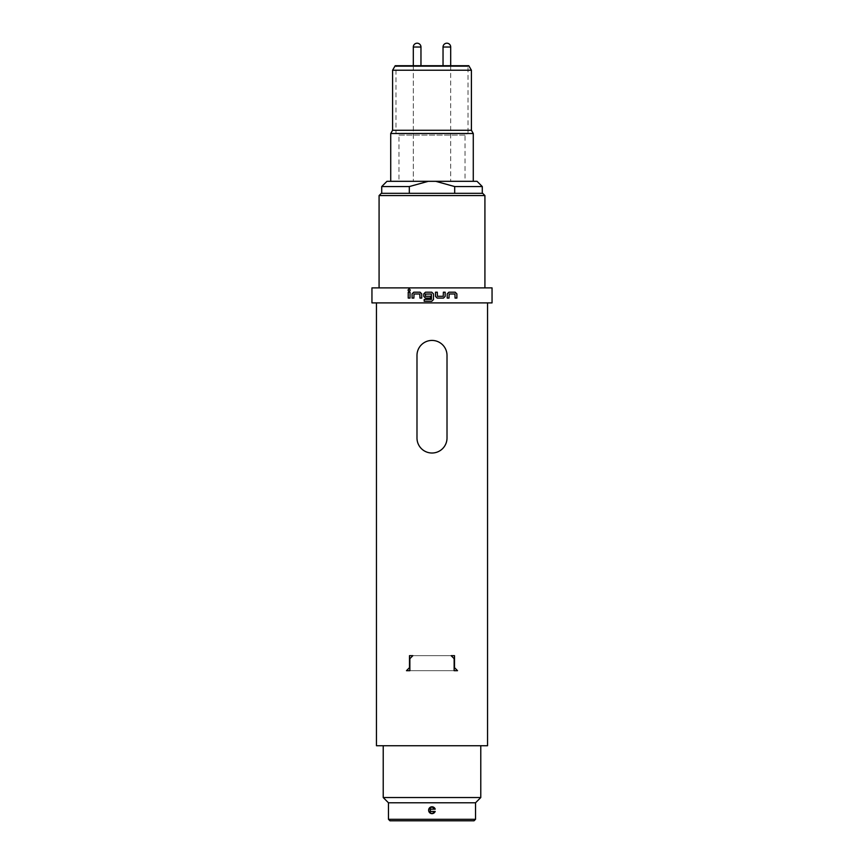 <?xml version="1.0" encoding="UTF-8"?>
<svg xmlns="http://www.w3.org/2000/svg" width="864" height="864" viewBox="0 0 864 864"><rect width="100%" height="100%" fill="white"/><g stroke="black" fill="none" stroke-linecap="round" stroke-linejoin="round"><path stroke-width="0.65" stroke-dasharray="4.32 3.24" d="M410.249 290.11C409.504 291.524 408.758 291.524 408.013 290.11C408.758 288.695 409.504 288.695 410.249 290.11M484.92 287.885L379.08 287.885L484.92 287.885M492.048 287.885L371.952 287.885L371.952 302.897L492.048 302.897L492.048 287.885M379.08 195.566L484.92 195.566M482.663 193.32L381.337 193.32M454.68 193.32L381.715 193.32L482.285 193.32L454.68 193.32L454.68 186.559L482.285 186.559M381.715 186.559L409.32 186.559L409.32 193.32M376.456 302.897L487.544 302.897L376.456 302.897L376.456 745.74L487.544 745.74L487.544 302.897M416.988 438.005A15.012 15.012 0 0 0 432 453.017A15.012 15.012 0 0 0 447.012 438.005L447.012 355.439A15.012 15.012 0 0 0 432 340.427A15.012 15.012 0 0 0 416.988 355.439L416.988 438.005M457.52 670.68L454.518 667.678L454.518 655.668L454.518 667.678L457.52 670.68L454.518 667.678L454.518 655.668L409.482 655.668L409.482 667.678L409.482 655.668L454.518 655.668L451.138 655.668L454.14 658.67L451.138 655.668L412.862 655.668L409.86 658.67L412.862 655.668L451.138 655.668L454.14 658.67L454.14 670.68L454.14 658.67L454.14 670.68L409.86 670.68L409.86 658.67L409.86 670.68L457.52 670.68L406.48 670.68L454.14 670.68M432 745.74L480.784 745.74L432 745.74M480.784 797.537L383.216 797.537M475.535 802.786L388.465 802.786M475.535 819.299L388.465 819.299M435.164 811.415L430.348 811.415L430.348 809.168L435.164 809.168M389.966 820.8L474.034 820.8M409.86 670.68L409.86 658.67L412.862 655.668L409.482 655.668L409.482 667.678L406.48 670.68M477.036 181.31L435.672 181.31L454.68 186.559M390.722 181.31L473.278 181.31L390.722 181.31M435.672 181.31L386.964 181.31M471.409 130.27L392.591 130.27M471.409 70.222L392.591 70.222M468.806 65.718L395.194 65.718M395.204 65.718L468.796 65.718L395.204 65.718L395.971 66.496L468.029 66.496L468.796 65.718M468.029 66.496L395.971 66.496L395.971 133.272L468.029 133.272L468.029 66.496M468.029 133.272L395.971 133.272L398.974 135.076L465.026 135.076L468.029 133.272M465.026 135.076L398.974 135.076L398.974 181.31L465.026 181.31L465.026 135.076M465.026 181.31L398.974 181.31M473.278 133.52L390.722 133.52M409.32 186.559L428.328 181.31M413.305 65.718L413.305 181.31L420.962 181.31L413.305 181.31L420.962 181.31L413.305 181.31L413.305 47.023L420.962 47.023A3.823 3.823 0 0 0 417.139 43.2M443.059 181.31L450.695 181.31L443.059 181.31M408.229 292.205L410.033 292.205L410.033 298.08L408.229 298.08L408.229 292.205M412.074 293.879L413.759 292.205L420.066 292.205L421.74 293.879L421.74 298.08L419.947 298.08L419.818 293.998L413.996 293.998L413.878 298.08L412.074 298.08L412.074 293.879M431.33 299.462L431.33 293.998L425.509 293.998L425.509 296.287L430.628 296.287L430.628 298.08L425.466 298.08L423.781 296.406L423.781 293.879L425.466 292.205L431.773 292.205L433.458 293.879L433.458 299.581L431.773 301.266L424.202 301.266L424.202 299.462L431.33 299.462M437.173 298.08L435.499 296.406L435.499 292.205L437.292 292.205L437.422 296.287L443.243 296.287L443.362 292.205L445.165 292.205L445.165 296.406L443.48 298.08L437.173 298.08M447.206 293.879L448.88 292.205L455.188 292.205L456.872 293.879L456.872 298.08L455.069 298.08L454.95 293.998L449.129 293.998L449.01 298.08L447.206 298.08L447.206 293.879M450.695 65.718L450.695 181.31L450.695 47.023L443.059 47.023M443.038 65.718L443.038 47.023M420.962 47.023L420.962 65.718"/><path stroke-width="1.3" d="M410.249 290.11C409.504 291.524 408.758 291.524 408.013 290.11C408.758 288.695 409.504 288.695 410.249 290.11M371.952 287.885L492.048 287.885L492.048 302.897L371.952 302.897L371.952 287.885M408.229 292.205L410.033 292.205L410.033 298.08L408.229 298.08L408.229 292.205M412.074 298.08L412.074 293.879L413.759 292.205L420.066 292.205L421.74 293.879L421.74 298.08L419.947 298.08L419.818 293.998L413.996 293.998L413.878 298.08L412.074 298.08M424.202 299.462L431.46 299.344L431.33 293.998L425.39 294.116L425.509 296.287L430.628 296.287L430.628 298.08L425.466 298.08L423.781 296.406L423.781 293.879L425.466 292.205L431.773 292.205L433.458 293.879L433.458 299.581L431.773 301.266L424.202 301.266L424.202 299.462M443.48 298.08L437.173 298.08L435.499 296.406L435.499 292.205L437.292 292.205L437.422 296.287L443.243 296.287L443.362 292.205L445.165 292.205L445.165 296.406L443.48 298.08M447.206 298.08L447.206 293.879L448.88 292.205L455.188 292.205L456.872 293.879L456.872 298.08L455.069 298.08L454.95 293.998L449.129 293.998L449.01 298.08L447.206 298.08M379.08 287.885L379.08 195.566L381.337 193.32L482.663 193.32L484.92 195.566L379.08 195.566M484.92 287.885L484.92 195.566M381.715 193.32L381.715 186.559L409.32 186.559L409.32 193.32M457.52 670.68L454.518 667.678L454.518 655.668L451.138 655.668L454.14 658.67L454.14 670.68L457.52 670.68L454.14 670.68M376.456 302.897L376.456 745.74L487.544 745.74L487.544 302.897M406.48 670.68L409.482 667.678L409.482 655.668L412.862 655.668L409.86 658.67L409.86 670.68L406.48 670.68L409.86 670.68M388.465 819.299L475.535 819.299L474.034 820.8L389.966 820.8L388.465 819.299L388.465 802.786L383.216 797.537L480.784 797.537L480.784 745.74M388.465 802.786L475.535 802.786L480.784 797.537M432 806.933L435.208 809.168A3.359 3.359 0 0 0 428.641 810.292A3.359 3.359 0 0 0 432 813.65C427.615 811.404 427.615 809.168 432 806.933M435.208 811.415L432 813.65A3.359 3.359 0 0 0 435.164 811.415L430.348 811.415L430.348 809.168L435.164 809.168M416.988 438.005A15.012 15.012 0 0 0 432 453.017A15.012 15.012 0 0 0 447.012 438.005L447.012 355.439A15.012 15.012 0 0 0 432 340.427A15.012 15.012 0 0 0 416.988 355.439L416.988 438.005M454.68 186.559L435.672 181.31L477.036 181.31L482.285 186.559L454.68 186.559L454.68 193.32M435.672 181.31L428.328 181.31L409.32 186.559M381.715 186.559L386.964 181.31L428.328 181.31M473.278 181.31L473.278 133.52L390.722 133.52L390.722 181.31M390.722 133.52L392.591 130.27L471.409 130.27L473.278 133.52M471.409 130.27L471.409 70.222L392.591 70.222L392.591 130.27M392.591 70.222L395.194 65.718L468.806 65.718L471.409 70.222M420.962 65.718L420.962 47.023L413.305 47.023L413.305 65.718M450.695 65.718L450.695 47.023L443.059 47.023M475.535 819.299L475.535 802.786M383.216 797.537L383.216 745.74M482.285 193.32L482.285 186.559M443.038 65.718L443.038 47.023A3.823 3.823 0 0 1 446.861 43.2A3.823 3.823 0 0 0 443.038 47.023M450.695 47.023A3.823 3.823 0 0 0 446.861 43.2A3.823 3.823 0 0 1 450.695 47.023M420.962 47.023A3.823 3.823 0 0 0 417.139 43.2A3.823 3.823 0 0 0 413.305 47.023A3.823 3.823 0 0 1 417.139 43.2"/></g></svg>
